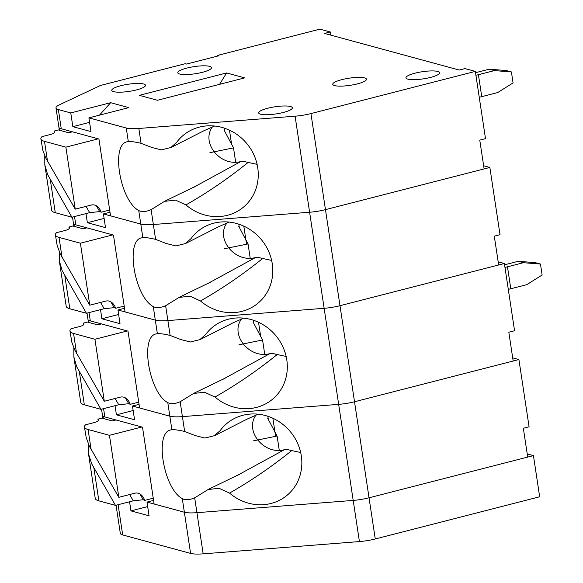 <?xml version="1.0" encoding="UTF-8"?>
<svg xmlns="http://www.w3.org/2000/svg" width="583" height="583" viewBox="0 0 583 583"><rect width="100%" height="100%" fill="white"/><g stroke="black" fill="none" stroke-linecap="round" stroke-linejoin="round"><path stroke-width="0.87" d="M124.529 308.29L117.955 309.974L155.311 320.133L125.075 311.912L113.452 235.066L75.783 224.827A21.301 4.504 171.4 0 1 73.924 223.996L74.281 226.393M498.174 261.818L504.382 263.509L339.991 305.696A21.301 4.504 171.4 0 1 324.141 308.298L167.882 320.577A21.301 4.504 171.4 0 1 155.311 320.133L157.366 333.687L156.404 333.862C139.621 336.099 149 392.76 167.787 402.627L169.842 416.182L139.599 407.969L127.983 331.122L90.307 320.883A21.301 4.504 171.4 0 1 88.448 320.052L88.813 322.45M100.516 309.653L101.894 318.77L120.025 323.696L117.955 309.974M241.391 319.12C229.819 335.152 249.699 359.194 269.922 353.626L271.999 353.269L277.195 354.537C257.059 370.737 236.334 384.904 215.01 397.03A46.859 43.368 49.5 0 0 283.608 384.532A46.859 43.368 49.5 0 0 275.402 335.13A46.859 43.368 49.5 0 0 227.873 319.36A46.859 43.368 49.5 0 0 205.573 334.649L199.823 339.649L190.408 341.995L180.657 339.517L170.127 335.436C164.37 334.052 160.114 333.476 157.366 333.687M215.01 397.03L204.575 392.235L193.607 393.459L180.162 401.767C174.944 403.968 170.819 404.252 167.787 402.627M504.382 263.509L514.556 330.743L508.821 332.215L513.178 361.03L354.515 401.753A21.301 4.504 171.4 0 1 338.672 404.354L182.406 416.626A21.301 4.504 171.4 0 1 169.842 416.182L132.479 406.03L139.053 404.34M277.195 354.537L286.158 356.461M253.314 320.22L253.794 323.405M224.302 378.527L269.922 353.626M101.894 318.77L118.633 314.47M260.667 336.391L258.531 322.282M504.579 264.813L518.243 261.308L535.281 262.634L540.463 264.041L542.124 275.023L526.748 284.672L510.795 288.76A11.645 2.463 -8.6 0 1 508.289 289.328M504.965 267.378A11.645 2.463 -8.6 0 0 507.472 266.81L523.425 262.714L540.463 264.041M523.425 262.714L518.243 261.308M101.427 323.908L97.689 324.862L87.326 322.049A32.663 6.909 -8.6 0 0 83.318 323.164L83.828 323.66C84.273 324.702 82.866 325.657 79.623 326.538L71.082 328.732A32.663 6.909 -8.6 0 0 69.931 330.984L71.949 342.556L74.85 350.172L104.299 401.257L94.927 339.262L127.334 330.947M104.299 401.257L120.506 397.096C123.873 396.418 126.744 398.007 129.135 401.847L130.279 404.31L138.725 402.146M69.931 330.984A32.663 6.909 -8.6 0 0 73.553 333.454L94.927 339.262M73.866 356.978L80.724 402.336A32.663 6.909 -8.6 0 0 84.346 404.806L100.954 409.324L76.694 366.729L73.866 356.978L73.83 347.927M100.954 409.324L118.728 404.762L115.091 398.488M130.279 404.31L128.741 403.706L118.728 404.762M264.726 354.267L262.569 339.991L238.972 344.779M253.211 322.297L262.569 339.991M125.36 397.861L128.741 403.706M512.697 357.875L518.914 359.558L354.515 401.753A21.301 4.504 171.4 0 1 338.672 404.354L182.406 416.626A21.301 4.504 171.4 0 1 169.842 416.182L171.89 429.744L170.928 429.911C154.145 432.156 163.531 488.816 182.319 498.676L184.366 512.238L154.131 504.018L142.507 427.179L104.838 416.94A21.301 4.504 171.4 0 1 102.972 416.102L103.337 418.507M115.04 405.71L116.425 414.826L134.556 419.753L132.479 406.03M255.915 415.176C244.35 431.209 264.223 455.25 284.453 449.682L286.523 449.325L291.726 450.593C271.591 466.794 250.865 480.96 229.542 493.087A46.859 43.368 49.5 0 0 298.132 480.589A46.859 43.368 49.5 0 0 289.933 431.187A46.859 43.368 49.5 0 0 242.404 415.409A46.859 43.368 49.5 0 0 220.104 430.699L214.347 435.698L204.932 438.044L195.181 435.567L184.651 431.486C178.894 430.108 174.638 429.525 171.89 429.744M229.542 493.087L219.099 488.292L208.138 489.516L194.686 497.824C189.468 500.025 185.343 500.309 182.319 498.676M518.914 359.558L529.08 426.8L523.345 428.272L527.702 457.087L369.039 497.802A21.301 4.504 171.4 0 1 353.196 500.411L196.93 512.683A21.301 4.504 171.4 0 1 184.366 512.238L147.003 502.087L153.584 500.396M291.726 450.593L300.682 452.51M267.845 416.277L268.326 419.454M238.826 474.584L284.453 449.682M116.425 414.826L133.157 410.527M275.606 436.346L272.866 418.251M115.959 419.957L112.22 420.919L101.857 418.106A32.663 6.909 -8.6 0 0 97.842 419.213L98.352 419.716C98.797 420.751 97.397 421.713 94.147 422.595L85.606 424.788A32.663 6.909 -8.6 0 0 84.455 427.033L86.197 437.527L89.381 446.228L118.83 497.314L109.451 435.319L141.858 427.004M118.83 497.314L135.03 493.152C138.397 492.475 141.275 494.056 143.658 497.904L144.81 500.367L153.249 498.203M84.455 427.033A32.663 6.909 -8.6 0 0 88.077 429.511L109.451 435.319M88.39 453.035L95.248 498.392A32.663 6.909 -8.6 0 0 98.87 500.863L115.485 505.381L91.699 463.871L88.565 454.099L88.361 443.984M115.485 505.381L133.252 500.819L129.615 494.544M144.81 500.367L143.272 499.755L133.252 500.819M279.257 450.316L277.093 436.048L253.496 440.828M267.743 418.354L277.093 436.048M139.884 493.91L143.272 499.755M527.229 453.924L533.438 455.615L369.039 497.802A21.301 4.504 171.4 0 1 353.196 500.411L196.93 512.683A21.301 4.504 171.4 0 1 184.366 512.238L190.59 553.405L122.685 534.946A21.301 4.504 171.4 0 1 120.317 533.336L116.068 505.228M129.572 501.766L130.949 510.876L149.08 515.809L147.003 502.087M533.438 455.615L539.661 496.782L375.27 538.969A21.301 4.504 171.4 0 1 359.419 541.571L203.161 553.85A21.301 4.504 171.4 0 1 190.59 553.405M130.949 510.876L147.688 506.583M109.998 212.234L103.424 213.917L140.787 224.076L110.551 215.856L98.928 139.016L61.251 128.77A21.301 4.504 171.4 0 1 59.393 127.939L59.758 130.344M483.642 165.761L489.858 167.452L325.46 209.64A21.301 4.504 171.4 0 1 309.617 212.241L153.351 224.521A21.301 4.504 171.4 0 1 140.787 224.076L142.835 237.638L141.873 237.806C125.09 240.043 134.476 296.711 153.263 306.571L155.311 320.133A21.301 4.504 171.4 0 0 167.882 320.577L170.127 335.436M85.993 213.604L87.37 222.713L105.501 227.64L103.424 213.917M226.86 223.063C215.295 239.096 235.168 263.137 255.398 257.569L257.475 257.212L262.671 258.488C242.535 274.688 221.81 288.847 200.486 300.981A46.859 43.368 49.5 0 0 269.076 288.476A46.859 43.368 49.5 0 0 260.878 239.074A46.859 43.368 49.5 0 0 213.349 223.304A46.859 43.368 49.5 0 0 191.049 238.593L185.292 243.592L175.877 245.939L166.126 243.461L155.603 239.38C149.838 238.002 145.582 237.419 142.835 237.638M200.486 300.981L190.043 296.186L179.083 297.41L165.63 305.718C160.412 307.911 156.288 308.196 153.263 306.571M489.858 167.452L500.025 234.687L494.289 236.159L498.647 264.981L339.991 305.696A21.301 4.504 171.4 0 1 324.141 308.298L167.882 320.577L165.63 305.718M262.671 258.488L271.627 260.404M238.79 224.164L239.27 227.348M209.778 282.478L255.398 257.569M87.37 222.713L104.109 218.421M246.551 244.241L243.818 226.138M86.903 227.851L83.165 228.813L72.802 225.993A32.663 6.909 -8.6 0 0 68.794 227.108L69.304 227.603C69.741 228.645 68.342 229.607 65.092 230.489L56.551 232.675A32.663 6.909 -8.6 0 0 55.407 234.927L57.141 245.414L60.326 254.122L89.775 305.201L80.396 243.206L112.803 234.891M89.775 305.201L105.975 301.039C109.342 300.369 112.22 301.95 114.603 305.791L115.755 308.261L124.194 306.09M55.407 234.927A32.663 6.909 -8.6 0 0 59.029 237.398L80.396 243.206M59.335 260.922L66.192 306.279A32.663 6.909 -8.6 0 0 69.814 308.757L86.43 313.268L62.162 270.672L59.335 260.922L59.306 251.878M86.43 313.268L104.197 308.713L100.56 302.431M115.755 308.261L114.217 307.649L104.197 308.713M250.202 258.211L248.045 243.934L224.44 248.722M238.687 226.24L248.045 243.934M110.828 301.805L114.217 307.649M244.714 77.882L157.454 100.269L139.322 95.342L226.583 72.948L244.714 77.882M415.023 73.181A17.038 3.607 171.4 0 1 439.64 72.751A17.038 3.607 171.4 0 1 423.331 78.858A17.038 3.607 171.4 0 1 405.943 77.845A17.038 3.607 171.4 0 1 415.023 73.181M267.735 108.249A17.038 3.607 171.4 0 1 292.36 107.811A17.038 3.607 171.4 0 1 276.05 113.925A17.038 3.607 171.4 0 1 258.663 112.905A17.038 3.607 171.4 0 1 267.735 108.249M120.849 85.708A17.038 3.607 171.4 0 1 145.473 85.271A17.038 3.607 171.4 0 1 129.164 91.385A17.038 3.607 171.4 0 1 111.776 90.372A17.038 3.607 171.4 0 1 120.849 85.708M341.849 79.645A17.038 3.607 171.4 0 1 366.467 79.208A17.038 3.607 171.4 0 1 350.157 85.322A17.038 3.607 171.4 0 1 332.769 84.302A17.038 3.607 171.4 0 1 341.849 79.645M186.866 68.08A17.038 3.607 171.4 0 1 211.491 67.65A17.038 3.607 171.4 0 1 195.181 73.757A17.038 3.607 171.4 0 1 177.793 72.744A17.038 3.607 171.4 0 1 186.866 68.08M88.9 117.868L90.977 131.59L72.839 126.657L70.769 112.934L110.653 102.703L128.785 107.629L88.9 117.868L126.256 128.02L128.311 141.582L127.349 141.749C110.566 143.994 119.945 200.654 138.732 210.514L140.787 224.076A21.301 4.504 171.4 0 0 153.351 224.521L155.603 239.38M70.769 112.934L58.351 109.56A21.301 4.504 171.4 0 1 55.99 107.95A21.301 4.504 171.4 0 1 59.473 104.787L100.516 85.453L185.277 63.7L186.575 64.05L218.982 55.735L217.692 55.385L319.907 29.15L330.269 31.963L324.534 33.435L459.236 70.055L464.972 68.583L475.327 71.396L310.936 113.583A21.301 4.504 171.4 0 1 295.085 116.192L138.827 128.464A21.301 4.504 171.4 0 1 126.256 128.02M212.336 127.007C200.763 143.046 220.644 167.081 240.866 161.52L242.943 161.163L248.139 162.431C228.011 178.631 207.278 192.798 185.955 204.924A46.859 43.368 49.5 0 0 254.552 192.419A46.859 43.368 49.5 0 0 246.347 143.017A46.859 43.368 49.5 0 0 198.818 127.247A46.859 43.368 49.5 0 0 176.525 142.536L170.768 147.535L161.353 149.882L151.602 147.404L141.071 143.323C135.314 141.946 131.058 141.363 128.311 141.582M185.955 204.924L175.519 200.129L164.552 201.354L151.106 209.661C145.888 211.855 141.764 212.139 138.732 210.514M475.327 71.396L485.501 138.637L479.765 140.109L484.123 168.924L325.46 209.64A21.301 4.504 171.4 0 1 309.617 212.241L153.351 224.521L151.106 209.661M248.139 162.431L257.103 164.348M217.692 55.385L217.787 56.041M330.269 31.963L330.743 35.126M224.258 128.107L224.739 131.292M195.247 186.422L240.866 161.52M219.594 84.324L226.583 72.948M72.839 126.657L89.578 122.364M99.482 115.15L110.653 102.703M231.611 144.278L229.476 130.177M475.531 72.7L489.195 69.195L506.226 70.528L511.408 71.935L513.069 82.91L497.693 92.559L481.74 96.654A11.645 2.463 -8.6 0 1 479.233 97.223M475.917 75.265A11.645 2.463 -8.6 0 0 478.424 74.697L494.377 70.601L511.408 71.935M494.377 70.601L489.195 69.195M72.379 131.794L68.634 132.756L58.278 129.936A32.663 6.909 -8.6 0 0 54.263 131.051L54.773 131.554C55.217 132.589 53.818 133.551 50.568 134.433L42.027 136.626A32.663 6.909 -8.6 0 0 40.876 138.871L42.894 150.443L45.795 158.066L75.243 209.144L65.872 147.156L98.279 138.834M75.243 209.144L91.451 204.99C94.818 204.312 97.696 205.894 100.079 209.734L101.231 212.205L109.67 210.04M40.876 138.871A32.663 6.909 -8.6 0 0 44.497 141.348L65.872 147.156M44.811 164.865L51.668 210.23A32.663 6.909 -8.6 0 0 55.29 212.7L71.906 217.219L47.638 174.616L44.811 164.865L44.774 155.821M71.906 217.219L89.673 212.657L86.036 206.375M101.231 212.205L99.686 211.593L89.673 212.657M235.67 162.154L233.513 147.885L209.916 152.666M224.156 130.191L233.513 147.885M96.304 205.748L99.686 211.593M89.053 312.597L90.307 320.883M180.162 401.767L184.651 431.486M295.085 116.192L359.419 541.571M310.936 113.583L375.27 538.969M507.472 266.81L510.795 288.76M76.57 353.4L73.553 333.454M84.346 404.806L79.405 372.122M103.585 408.654L104.838 416.94M194.686 497.824L203.161 553.85M91.094 449.457L88.077 429.511M98.87 500.863L93.929 468.178M118.109 504.703L122.685 534.946M74.529 216.541L75.783 224.827M62.046 257.343L59.029 237.398M69.814 308.757L64.873 276.072M58.351 109.56L61.251 128.77M138.827 128.464L141.071 143.323M478.424 74.697L481.74 96.654M47.515 161.287L44.497 141.348M55.29 212.7L50.349 180.016M87.013 313.122L88.412 322.341M224.338 378.6L222.968 379.322M225.738 377.871L193.592 393.423M199.86 339.714L232.61 323.04L243.665 318.143M101.544 409.171L102.936 418.397M238.87 474.657L237.5 475.378M240.269 473.921L208.116 489.48M214.384 435.771L247.134 419.097L258.189 414.2M72.489 217.065L73.881 226.291M209.814 282.544L208.444 283.272M211.214 281.815L179.061 297.366M185.336 243.658L218.086 226.991L229.134 222.087M55.99 107.95L59.357 130.235M195.283 186.494L193.913 187.216M196.682 185.758L164.537 201.317M170.804 147.608L203.554 130.935L214.61 126.03"/></g></svg>
